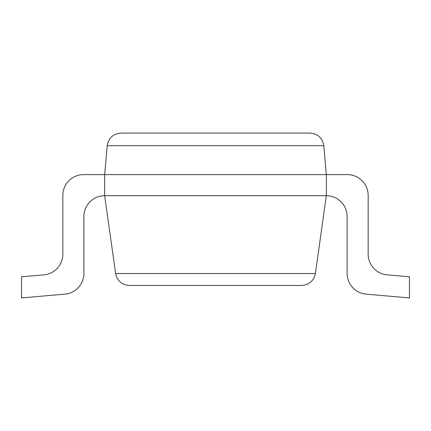 <?xml version="1.0" encoding="UTF-8"?>
<svg xmlns="http://www.w3.org/2000/svg" width="431" height="431" viewBox="0 0 431 431"><rect width="100%" height="100%" fill="white"/><g stroke="black" fill="none" stroke-linecap="round" stroke-linejoin="round"><path stroke-width="0.65" d="M301.668 285.462C309.183 284.869 313.757 280.893 315.39 273.534C313.757 280.893 309.183 284.869 301.668 285.462L129.332 285.462C121.817 284.869 117.243 280.893 115.61 273.534L104.674 195.69L326.326 195.69L315.39 273.534L115.61 273.534M121.003 133.071C113.159 133.75 108.558 137.963 107.2 145.716L323.8 145.716C322.442 137.963 317.841 133.75 309.997 133.071C317.841 133.75 322.442 137.963 323.8 145.716L326.326 174.63L104.674 174.63L107.2 145.716C108.558 137.963 113.159 133.75 121.003 133.071L309.997 133.071L121.003 133.071M43.865 274.838A20.78 20.78 0 0 0 62.834 254.139L62.834 195.41A20.78 20.78 0 0 1 83.614 174.63L104.674 174.63L104.674 195.69A20.78 20.78 0 0 0 83.889 216.47L83.889 273.432A20.78 20.78 0 0 1 64.919 294.136L21.55 297.929L21.55 276.788L43.865 274.838A20.78 20.78 0 0 0 62.834 254.139L62.834 195.41M347.111 216.47A20.78 20.78 0 0 0 326.326 195.69L326.326 174.63L347.386 174.63A20.78 20.78 0 0 1 368.166 195.41L368.166 254.139A20.78 20.78 0 0 0 387.135 274.838L409.45 276.788L409.45 297.929L366.081 294.136A20.78 20.78 0 0 1 347.111 273.432L347.111 216.47A20.78 20.78 0 0 0 326.326 195.69A20.78 20.78 0 0 1 347.111 216.47M409.45 297.929L366.081 294.136L409.45 297.929M368.166 254.139A20.78 20.78 0 0 0 387.135 274.838A20.78 20.78 0 0 1 368.166 254.139M326.326 174.63L347.386 174.63L326.326 174.63M104.674 195.69A20.78 20.78 0 0 0 83.889 216.47L83.889 273.432M83.614 174.63L104.674 174.63"/></g></svg>
